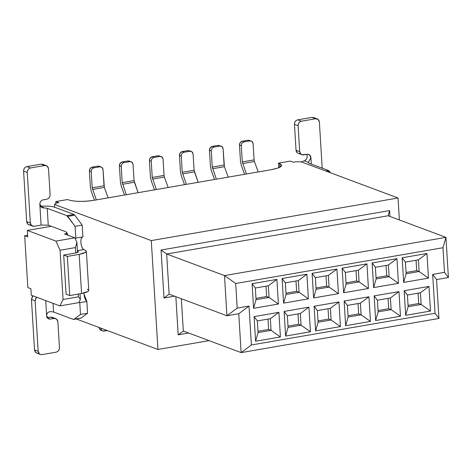 <?xml version="1.0" encoding="UTF-8"?>
<svg xmlns="http://www.w3.org/2000/svg" width="472" height="472" viewBox="0 0 472 472"><rect width="100%" height="100%" fill="white"/><g stroke="black" fill="none" stroke-linecap="round" stroke-linejoin="round"><path stroke-width="0.71" d="M399.377 219.964L398.032 197.992L151.282 240.59L157.943 349.463L209.078 340.637L157.943 349.463L151.282 240.59L398.032 197.992L301.266 161.855L295.897 161.784L293.295 162.238L290.256 161.1L293.295 162.238L295.897 161.784L301.266 161.855L398.032 197.992L399.377 219.964M178.186 334.837L175.85 296.687L178.186 334.837L188.688 333.02L178.186 334.837L183.319 331.019L241.133 352.608L183.319 331.019L178.186 334.837M174.492 296.18L163.99 297.991L161.058 250.036L389.606 210.583L389.966 216.453L389.606 210.583L161.058 250.036L163.99 297.991L169.123 294.174L226.938 315.762L224.483 275.583L445.94 237.357L388.126 215.763L166.663 253.995L224.483 275.583L166.663 253.995L169.123 294.174L166.663 253.995L161.058 250.036L166.663 253.995L388.126 215.763L445.94 237.357L448.4 277.536L436.582 279.577L438.96 318.458L241.133 352.608L238.755 313.727L226.938 315.762L169.123 294.174L163.99 297.991L174.492 296.18M181.342 298.735L183.319 331.019L181.342 298.735M388.126 215.763L389.606 210.583L388.126 215.763M241.133 352.608L251.399 344.973L249.021 306.086L238.755 313.727L241.133 352.608L438.96 318.458L435.048 313.272L251.399 344.973L241.133 352.608M237.204 308.127L226.938 315.762L238.755 313.727L249.021 306.086L237.204 308.127L235.699 283.501L224.483 275.583L226.938 315.762L237.204 308.127L249.021 306.086L251.399 344.973L435.048 313.272L438.96 318.458L436.582 279.577L448.4 277.536L444.482 272.344L432.671 274.385L436.582 279.577L432.671 274.385L435.048 313.272L432.671 274.385L444.482 272.344L448.4 277.536L445.94 237.357L224.483 275.583L235.699 283.501L442.978 247.723L445.94 237.357L442.978 247.723L444.482 272.344L442.978 247.723L235.699 283.501L237.204 308.127M279.878 167.265L279.654 163.595L278.439 163.141L278.722 167.79L278.439 163.141L279.654 163.595C283.737 165.696 281.064 167.707 271.63 169.631L93.893 200.311C83.373 201.833 75.019 201.721 68.829 199.986L67.608 199.532L68.829 199.986C75.467 201.768 83.821 201.874 93.893 200.311L271.63 169.631L278.498 167.879L281.719 165.312L279.654 163.595L279.878 167.265M67.313 233.481L64.499 233.97L74.841 237.829L76.906 242.401L77.52 252.49L76.906 242.401L75.426 247.582L60.062 250.237L63.071 299.49L78.435 296.835L78.269 294.085L78.435 296.835L80.393 299.431L78.806 302.641L80.393 299.431L80.045 293.779L80.393 299.431L78.435 296.835L63.071 299.49L59.897 305.903L78.806 302.641L59.897 305.903L31.294 295.218L59.897 305.903L63.071 299.49L60.062 250.237L75.426 247.582L75.756 252.962L75.426 247.582L76.906 242.401L74.841 237.829L55.932 241.098L60.062 250.237L55.932 241.098L74.841 237.829L64.499 233.97L67.313 233.481M30.898 288.74L27.854 287.601L30.898 288.74L31.294 295.218L30.898 288.74M51.23 226.289L27.329 230.413L55.932 241.098L27.329 230.413L27.724 236.891L24.686 235.758L27.854 287.601L24.686 235.758L27.724 236.891L27.329 230.413L51.23 226.289M55.79 201.573L55.902 203.408L55.79 201.573L58.835 202.706L55.79 201.573L67.608 199.532L55.79 201.573M27.624 235.251L24.686 235.758L27.624 235.251M58.835 202.706L56.233 203.155L54.516 204.453L151.282 240.59L54.516 204.453L54.687 207.243L54.516 204.453L56.233 203.155L58.835 202.706M290.256 161.1L278.439 163.141L290.256 161.1M76.257 318.96L157.943 349.463L76.257 318.96M268.627 329.444L257.977 331.285L268.627 329.444L271.058 330.353L268.627 329.444L267.99 319.096L268.627 329.444M258.06 332.601L271.058 330.353L270.344 318.688L257.346 320.93L258.06 332.601L257.346 320.93L270.344 318.688L278.899 312.322L254.083 316.612L257.346 320.93L254.083 316.612L255.588 341.238L258.06 332.601L255.588 341.238L280.409 336.949L278.899 312.322L270.344 318.688L271.058 330.353L280.409 336.949L271.058 330.353L258.06 332.601M266.609 296.522L255.966 298.363L266.609 296.522L269.046 297.431L266.609 296.522L265.978 286.174L266.609 296.522M256.048 299.679L269.046 297.431L268.332 285.767L255.334 288.014L256.048 299.679L255.334 288.014L268.332 285.767L276.887 279.406L252.072 283.69L255.334 288.014L252.072 283.69L253.576 308.316L256.048 299.679L253.576 308.316L278.392 304.027L276.887 279.406L268.332 285.767L269.046 297.431L278.392 304.027L269.046 297.431L256.048 299.679M298.64 324.264L287.997 326.099L298.64 324.264L301.077 325.173L298.64 324.264L298.009 313.915L298.64 324.264M288.079 327.415L301.077 325.173L300.363 313.508L287.365 315.75L288.079 327.415L287.365 315.75L300.363 313.508L308.918 307.142L284.103 311.426L287.365 315.75L284.103 311.426L285.607 336.052L288.079 327.415L285.607 336.052L310.423 331.769L308.918 307.142L300.363 313.508L301.077 325.173L310.423 331.769L301.077 325.173L288.079 327.415M296.628 291.342L285.985 293.177L296.628 291.342L299.065 292.251L296.628 291.342L295.997 280.993L296.628 291.342M286.062 294.493L299.065 292.251L298.351 280.586L285.348 282.828L286.062 294.493L285.348 282.828L298.351 280.586L306.906 274.22L282.085 278.504L285.348 282.828L282.085 278.504L283.595 303.13L286.062 294.493L283.595 303.13L308.411 298.847L306.906 274.22L298.351 280.586L299.065 292.251L308.411 298.847L299.065 292.251L286.062 294.493M328.659 319.084L318.016 320.919L328.659 319.084L331.09 319.992L328.659 319.084L328.028 308.735L328.659 319.084M318.093 322.234L331.09 319.992L330.382 308.328L317.379 310.57L318.093 322.234L317.379 310.57L330.382 308.328L338.937 301.962L314.116 306.245L317.379 310.57L314.116 306.245L315.626 330.872L318.093 322.234L315.626 330.872L340.442 326.589L338.937 301.962L330.382 308.328L331.09 319.992L340.442 326.589L331.09 319.992L318.093 322.234M326.648 286.162L315.998 287.997L326.648 286.162L329.078 287.07L326.648 286.162L326.01 275.813L326.648 286.162M316.081 289.312L329.078 287.07L328.364 275.406L315.367 277.648L316.081 289.312L315.367 277.648L328.364 275.406L336.919 269.04L312.104 273.323L315.367 277.648L312.104 273.323L313.609 297.95L316.081 289.312L313.609 297.95L338.43 293.667L336.919 269.04L328.364 275.406L329.078 287.07L338.43 293.667L329.078 287.07L316.081 289.312M358.673 313.904L348.029 315.738L358.673 313.904L361.109 314.812L358.673 313.904L358.041 303.549L358.673 313.904M348.112 317.054L361.109 314.812L360.396 303.148L347.398 305.39L348.112 317.054L347.398 305.39L360.396 303.148L368.951 296.782L344.135 301.065L347.398 305.39L344.135 301.065L345.64 325.692L348.112 317.054L345.64 325.692L370.455 321.408L368.951 296.782L360.396 303.148L361.109 314.812L370.455 321.408L361.109 314.812L348.112 317.054M356.661 280.982L346.017 282.817L356.661 280.982L359.098 281.89L356.661 280.982L356.03 270.627L356.661 280.982M346.094 284.132L359.098 281.89L358.384 270.226L345.386 272.468L346.094 284.132L345.386 272.468L358.384 270.226L366.939 263.86L342.123 268.143L345.386 272.468L342.123 268.143L343.628 292.77L346.094 284.132L343.628 292.77L368.443 288.486L366.939 263.86L358.384 270.226L359.098 281.89L368.443 288.486L359.098 281.89L346.094 284.132M388.692 308.717L378.048 310.558L388.692 308.717L391.129 309.626L388.692 308.717L388.061 298.369L388.692 308.717M378.125 311.874L391.129 309.626L390.415 297.962L377.411 300.21L378.125 311.874L377.411 300.21L390.415 297.962L398.97 291.602L374.148 295.885L377.411 300.21L374.148 295.885L375.659 320.512L378.125 311.874L375.659 320.512L400.474 316.228L398.97 291.602L390.415 297.962L391.129 309.626L400.474 316.228L391.129 309.626L378.125 311.874M386.68 275.796L376.031 277.636L386.68 275.796L389.111 276.704L386.68 275.796L386.043 265.447L386.68 275.796M376.113 278.952L389.111 276.704L388.397 265.04L375.399 267.288L376.113 278.952L375.399 267.288L388.397 265.04L396.952 258.68L372.137 262.963L375.399 267.288L372.137 262.963L373.641 287.59L376.113 278.952L373.641 287.59L398.462 283.306L396.952 258.68L388.397 265.04L389.111 276.704L398.462 283.306L389.111 276.704L376.113 278.952M252.072 283.69L276.887 279.406L278.392 304.027L253.576 308.316L252.072 283.69M254.083 316.612L278.899 312.322L280.409 336.949L255.588 341.238L254.083 316.612M282.085 278.504L306.906 274.22L308.411 298.847L283.595 303.13L282.085 278.504M284.103 311.426L308.918 307.142L310.423 331.769L285.607 336.052L284.103 311.426M312.104 273.323L336.919 269.04L338.43 293.667L313.609 297.95L312.104 273.323M314.116 306.245L338.937 301.962L340.442 326.589L315.626 330.872L314.116 306.245M342.123 268.143L366.939 263.86L368.443 288.486L343.628 292.77L342.123 268.143M344.135 301.065L368.951 296.782L370.455 321.408L345.64 325.692L344.135 301.065M372.137 262.963L396.952 258.68L398.462 283.306L373.641 287.59L372.137 262.963M374.148 295.885L398.97 291.602L400.474 316.228L375.659 320.512L374.148 295.885M402.156 257.783L426.971 253.493L428.476 278.12L403.66 282.409L402.156 257.783L405.418 262.102L406.132 273.772L419.13 271.524L416.693 270.615L406.05 272.456L416.693 270.615L419.13 271.524L418.416 259.86L405.418 262.102L418.416 259.86L426.971 253.493L402.156 257.783L403.66 282.409L406.132 273.772L405.418 262.102L402.156 257.783M404.168 290.699L428.983 286.415L430.493 311.042L405.672 315.326L404.168 290.699L407.43 295.024L408.144 306.694L421.142 304.446L418.711 303.537L408.062 305.378L418.711 303.537L421.142 304.446L420.428 292.782L407.43 295.024L420.428 292.782L428.983 286.415L404.168 290.699L405.672 315.326L408.144 306.694L407.43 295.024L404.168 290.699M418.074 293.189L418.711 303.537L418.074 293.189M416.062 260.267L416.693 270.615L416.062 260.267M418.416 259.86L419.13 271.524L428.476 278.12L426.971 253.493L418.416 259.86M419.13 271.524L406.132 273.772L403.66 282.409L428.476 278.12L419.13 271.524M420.428 292.782L421.142 304.446L430.493 311.042L428.983 286.415L420.428 292.782M421.142 304.446L408.144 306.694L405.672 315.326L430.493 311.042L421.142 304.446M98.967 327.438L100.801 328.258C101.108 330.27 102.2 331.22 104.076 331.102L107.286 330.547L102.66 330.972L101.846 330.488L100.801 328.258L98.967 327.438M101.026 330.359L100.194 329.946M100.017 329.804L98.972 327.58L100.017 329.804L102.66 330.972M96.317 199.892L92.211 187.827L91.22 171.69L89.397 171.006L90.382 187.142L91.214 191.219L94.471 200.211L91.214 191.219L90.382 187.142L89.397 171.006L91.22 171.69L92.211 187.827L96.317 199.892M104.353 187.396L103.038 169.649L104.029 185.809M104.359 187.419L108.135 197.851L104.359 187.419L92.541 189.455L104.359 187.419M104.029 185.785L92.211 187.827L104.029 185.785M101.179 166.935L97.934 166.126L101.993 167.418L103.038 169.649C102.731 167.637 101.639 166.687 99.763 166.811L94.087 167.784C92.235 168.309 91.279 169.613 91.22 171.69C91.267 169.595 92.223 168.297 94.087 167.784L92.264 167.106C90.394 167.613 89.438 168.917 89.397 171.006L90.152 168.469L92.264 167.106L97.934 166.126L99.509 166.309M97.934 166.126L92.264 167.106L94.087 167.784L99.763 166.811L97.934 166.126M53.041 303.343L53.572 312.016L73.225 319.355L74.016 319.255L80.482 314.47L79.762 302.676L79.113 302.015L79.762 302.676L80.482 314.47L74.016 319.255L73.225 319.355L53.572 312.016L53.041 303.343M77.874 252.331L77.809 251.281L77.443 251.145L77.809 251.281L77.874 252.331M75.101 238.395L75.815 238.13L75.089 226.33L67.726 216.382L66.882 215.669L47.229 208.329L48.262 225.179L65.909 231.77L67.832 235.215L67.272 233.392L65.909 231.77L48.262 225.179L47.229 208.329L66.882 215.669L75.089 226.33L75.815 238.13L75.101 238.395M54.321 207.102L73.974 214.441L74.812 215.161L82.181 225.109L82.907 236.903C81.45 237.245 80.771 239.062 80.859 242.343C81.178 245.717 82.116 248.136 83.68 249.605L84.895 250.06L83.68 249.605L77.414 250.685L83.68 249.605C80.417 247.21 79.786 236.915 82.907 236.903L75.815 238.13L82.907 236.903L82.181 225.109L75.089 226.33L82.181 225.109L74.812 215.161L67.726 216.382L74.812 215.161L73.974 214.441L66.882 215.669L73.974 214.441L54.321 207.102C51.135 206.099 46.445 205.851 40.244 206.364L44.439 207.928L47.229 208.329L44.439 207.928C41.766 207.963 40.232 206.771 39.831 204.346L41.099 225.085L48.262 225.179L41.099 225.085L34.126 226.289L41.099 225.085L39.831 204.346L42.297 207.591L44.439 207.928L40.244 206.364C46.244 205.839 50.935 206.087 54.321 207.102M74.016 319.255L81.107 318.028L87.574 313.243L86.854 301.449L84.028 294.192L84.01 293.012L84.028 294.192C84.346 297.561 85.29 299.98 86.854 301.449L87.574 313.243L81.107 318.028L73.225 319.355M45.719 300.605L46.645 315.815C46.734 313.101 48.114 311.703 50.781 311.62L53.572 312.016L50.781 311.62C48.132 311.738 46.758 313.137 46.645 315.815L45.719 300.605M87.574 313.243L80.482 314.47L87.574 313.243M86.854 301.449L79.762 302.676L86.854 301.449M87.29 289.206C90.211 290.705 88.299 292.144 81.562 293.519L69.744 295.555L66.092 294.192L69.744 295.555L81.562 293.519L88.134 291.407L88.765 290.433L86.37 251.287L85.739 252.26L79.166 254.373C85.904 252.998 87.816 251.558 84.895 250.06L86.37 251.287M75.514 253.01L78.145 252.166L78.399 251.771L77.809 251.281C78.977 251.883 78.21 252.455 75.514 253.01L63.696 255.045L67.349 256.414L79.166 254.373L81.562 293.519L79.166 254.373L67.349 256.414L69.744 295.555L67.349 256.414L63.696 255.045L66.092 294.192L63.696 255.045L75.514 253.01M38.321 353.239C36.167 353.363 34.91 352.271 34.539 349.964L31.447 299.413L32.916 295.826L32.32 296.487L31.447 299.413L35.099 300.782L35.972 297.85L36.568 297.189L35.099 300.782L38.191 351.327C38.562 353.634 39.819 354.726 41.973 354.608L56.156 352.159C58.28 351.54 59.383 350.041 59.46 347.657L57.879 321.733C57.507 319.426 56.251 318.334 54.097 318.458L50.433 319.09C48.28 319.214 47.017 318.122 46.645 315.815L48.793 318.942L50.433 319.09L47.465 317.981L50.433 319.09L54.097 318.458L50.445 317.096L53.407 318.199M46.781 317.727L50.445 317.096L46.781 317.727M30.473 224.926C28.32 225.044 27.063 223.952 26.692 221.645L23.6 171.1C23.683 168.716 24.786 167.212 26.91 166.598L41.088 164.15L47.318 166.221L48.522 168.793L50.109 194.712C50.056 197.125 48.958 198.623 46.799 199.213L43.135 199.845C40.987 200.435 39.884 201.933 39.831 204.346C39.913 201.963 41.017 200.464 43.135 199.845L46.799 199.213C48.923 198.6 50.026 197.095 50.109 194.712L48.522 168.793C48.156 166.486 46.893 165.395 44.74 165.513L30.556 167.961C28.438 168.581 27.335 170.079 27.252 172.463L30.344 223.014C30.709 225.315 31.972 226.412 34.126 226.289L31.547 225.581L30.344 223.014L26.692 221.645L27.901 224.218L32.491 226.141M46.374 165.66L42.722 164.297L41.088 164.15L44.055 165.259M55.731 318.606L52.079 317.237L50.445 317.096L56.669 319.166L57.879 321.733L59.46 347.657C59.413 350.071 58.31 351.569 56.156 352.159L41.973 354.608L40.338 354.46L39.4 353.9L38.191 351.327L34.539 349.964L35.748 352.537L40.338 354.46M35.099 300.782L31.447 299.413L34.539 349.964L38.191 351.327L35.099 300.782M26.91 166.598L30.556 167.961L44.74 165.513L41.088 164.15L26.91 166.598C24.75 167.188 23.653 168.687 23.6 171.1L27.252 172.463C27.299 170.05 28.403 168.551 30.556 167.961L26.91 166.598M27.252 172.463L23.6 171.1L26.692 221.645L30.344 223.014L27.252 172.463M308.44 162.356L304.245 160.793L308.44 162.356L310.924 157.548L309.308 154.68L307.142 154.273L301.844 154.763L300.906 154.202L299.696 151.63L298.109 125.705C298.162 123.298 299.266 121.794 301.419 121.21L315.597 118.761L318.175 119.463L319.385 122.036L322.205 168.144L319.385 122.036C319.013 119.729 317.75 118.637 315.597 118.761L301.419 121.21C299.295 121.823 298.192 123.322 298.109 125.705L299.696 151.63C300.068 153.937 301.325 155.028 303.478 154.904L307.142 154.273C309.296 154.149 310.558 155.247 310.924 157.548L311.325 164.079L310.924 157.548L308.44 162.356L308.871 163.165L328.524 170.504L330.524 172.781L328.524 170.504L308.871 163.165L308.44 162.356L308.281 162.675M304.245 160.793L301.378 161.896L304.245 160.793C306.116 160.108 307.124 158.568 307.272 156.185L306.7 154.35L307.272 156.185C307.13 158.598 306.121 160.132 304.245 160.793M325.715 170.988L328.524 170.504L325.715 170.988M327.291 171.578L329.368 171.218L327.291 171.578M299.826 153.542C297.673 153.665 296.416 152.574 296.044 150.267L294.457 124.342C294.54 121.959 295.643 120.46 297.767 119.841L311.951 117.392L314.912 118.501M317.237 118.903L313.585 117.54L311.951 117.392L315.597 118.761L311.951 117.392L297.767 119.841L301.419 121.21L297.767 119.841C295.614 120.431 294.51 121.929 294.457 124.342L298.109 125.705L294.457 124.342L296.044 150.267L299.696 151.63L296.044 150.267L297.254 152.834L301.844 154.763M126.337 194.712L122.224 182.646L121.239 166.504L119.416 165.825L120.401 181.962L121.233 186.039L124.484 195.03L121.233 186.039L120.401 181.962L119.416 165.825L121.239 166.504L122.224 182.646L126.337 194.712M134.378 182.233L122.561 184.275L134.378 182.233L138.154 192.67L134.042 180.605L133.057 164.468L134.048 180.628M134.042 180.605L122.224 182.646L134.042 180.605M131.198 161.754L127.953 160.946L132.012 162.238L133.057 164.468C132.75 162.451 131.653 161.507 129.776 161.625L124.106 162.604C122.254 163.129 121.298 164.427 121.239 166.504C121.28 164.415 122.236 163.117 124.106 162.604L122.277 161.925C120.413 162.433 119.457 163.737 119.416 165.825L120.165 163.288L122.277 161.925L127.953 160.946L129.529 161.129M127.953 160.946L122.277 161.925L124.106 162.604L129.776 161.625L127.953 160.946M156.35 189.532L152.244 177.46L151.258 161.324L149.429 160.645L150.415 176.782L151.252 180.859L154.503 189.85L151.252 180.859L150.415 176.782L149.429 160.645L151.258 161.324L152.244 177.46L156.35 189.532M161.212 156.574L157.967 155.766L162.026 157.058L163.076 159.282L164.061 175.448L152.244 177.46L164.061 175.425L163.076 159.282C162.763 157.27 161.672 156.326 159.796 156.444L154.12 157.424C152.273 157.949 151.317 159.247 151.258 161.324C151.3 159.235 152.255 157.937 154.12 157.424L152.297 156.739C150.426 157.253 149.476 158.551 149.429 160.645L150.184 158.102L152.297 156.739L157.967 155.766L159.542 155.949M164.386 177.035L168.168 187.49L164.392 177.053L152.574 179.095L164.392 177.053L164.061 175.425M157.967 155.766L152.297 156.739L154.12 157.424L159.796 156.444L157.967 155.766M186.369 184.351L182.257 172.28L181.272 156.143L179.448 155.459L180.434 171.602L181.266 175.678L184.517 184.67L181.266 175.678L180.434 171.602L179.448 155.459L181.272 156.143L182.257 172.28L186.369 184.351M194.411 171.873L182.593 173.914L194.411 171.873L198.187 182.31L194.075 170.239L193.089 154.102L194.08 170.268M194.075 170.239L182.257 172.28L194.075 170.239M191.231 151.388L187.986 150.58L192.045 151.878L193.089 154.102C192.782 152.09 191.691 151.146 189.809 151.264L184.139 152.244C182.286 152.769 181.331 154.067 181.272 156.143C181.319 154.055 182.275 152.751 184.139 152.244L182.316 151.559C180.446 152.072 179.49 153.37 179.448 155.459L180.204 152.922L182.316 151.559L187.986 150.58L189.561 150.769M187.986 150.58L182.316 151.559L184.139 152.244L189.809 151.264L187.986 150.58M216.382 179.165L212.276 167.1L211.291 150.963L209.462 150.279L210.453 166.415L211.285 170.498L214.536 179.484L211.285 170.498L210.453 166.415L209.462 150.279L211.291 150.963L212.276 167.1L216.382 179.165M224.418 166.669L223.108 148.922L224.094 165.088M224.424 166.693L228.2 177.13L224.424 166.693L212.612 168.728L224.424 166.693M224.094 165.058L212.276 167.1L224.094 165.058M221.244 146.208L218.005 145.4L222.058 146.692L223.108 148.922C222.796 146.91 221.704 145.96 219.828 146.084L214.158 147.063C212.306 147.583 211.35 148.886 211.291 150.963C211.332 148.869 212.288 147.571 214.158 147.063L212.329 146.379C210.465 146.892 209.509 148.19 209.462 150.279L210.217 147.742L212.329 146.379L218.005 145.4L219.574 145.582M218.005 145.4L212.329 146.379L214.158 147.063L219.828 146.084L218.005 145.4M246.402 173.985L242.295 161.92L241.304 145.777L239.481 145.099L240.466 161.235L241.298 165.312L244.549 174.304L241.298 165.312L240.466 161.235L239.481 145.099L241.304 145.777L242.295 161.92L246.402 173.985M251.263 141.028L248.018 140.219L252.077 141.511L253.122 143.742L254.113 159.902L242.295 161.92L254.113 159.878L253.122 143.742C252.815 141.73 251.723 140.78 249.847 140.898L244.172 141.877C242.319 142.402 241.363 143.706 241.304 145.777C241.351 143.689 242.307 142.391 244.172 141.877L242.348 141.199C240.478 141.706 239.522 143.01 239.481 145.099L240.236 142.562L242.348 141.199L248.018 140.219L249.594 140.402M254.438 161.489L258.219 171.944L254.443 161.512L242.626 163.548L254.443 161.512L254.113 159.878M248.018 140.219L242.348 141.199L244.172 141.877L249.847 140.898L248.018 140.219M73.667 319.408L80.759 318.181"/></g></svg>
